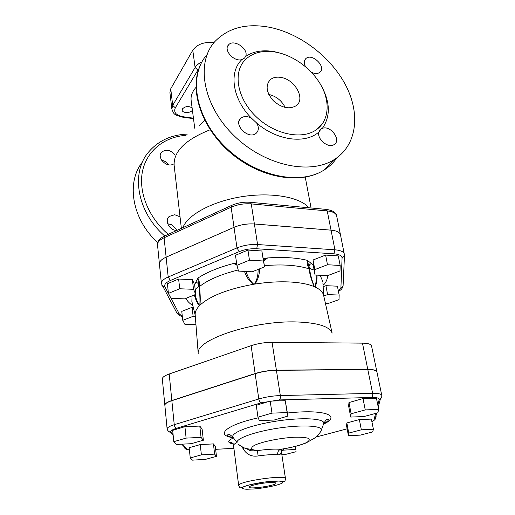 <?xml version="1.0" encoding="UTF-8"?>
<svg xmlns="http://www.w3.org/2000/svg" width="515" height="515" viewBox="0 0 515 515"><rect width="100%" height="100%" fill="white"/><g stroke="black" fill="none" stroke-linecap="round" stroke-linejoin="round"><path stroke-width="0.77" d="M268.405 482.658C273.137 482.33 275.647 482.516 275.937 483.212C276.819 485.478 248.874 489.591 249.106 487.158C248.526 485.922 259.856 483.263 268.405 482.658M367.813 369.57L372.635 393.363L280.327 395.565C272.879 395.823 265.695 396.962 258.788 398.977L174.244 424.695C169.493 426.188 167.118 427.611 167.118 428.969L164.851 405.292C164.832 403.786 167.169 402.254 171.849 400.683L255.15 373.71C261.955 371.605 269.042 370.478 276.413 370.324L367.813 369.57C373.407 369.583 376.446 370.375 376.929 371.952L381.776 395.365C381.319 393.949 378.274 393.286 372.635 393.363C372.918 395.372 372.545 396.743 371.515 397.483C376.806 397.413 379.375 398.082 379.207 399.492L377.798 404.957M348.423 435.722L346.563 425.725L346.853 422.95L359.361 419.583L371.379 419.101L373.401 429.233L361.337 429.806L348.745 433.096L348.423 435.722L360.294 435.123L372.68 431.924L373.401 429.233M190.247 457.938L189.166 447.715L200.238 444.587L213.422 443.904L215.283 446.331L216.474 456.387L214.633 454.114L201.391 454.88L190.247 457.938L192.481 460.146L205.466 459.361L216.474 456.387M173.8 441.677L172.686 430.347L184.917 426.678L199.794 426.072L202.105 429.098L203.367 440.228L201.062 437.39L186.115 438.098L173.8 441.677L176.594 444.439L191.213 443.698L203.367 440.228M257.964 417.195L256.27 405.26L270.182 401.088L285.252 400.676L287.93 416.094L287.132 412.599L271.984 413.12L257.964 417.195L259.328 420.607L274.147 420.034L287.93 416.094M350.709 417.06L348.623 406L348.983 402.537L363.011 398.571L376.426 398.204L378.712 409.438L365.244 409.901L351.114 413.777L350.709 417.06L363.938 416.551L377.81 412.798L378.712 409.438M344.516 255.292L340.492 234.866C339.81 232.284 336.656 230.714 331.042 230.16L254.391 223.993C247.245 223.555 240.46 224.669 234.029 227.334L166.12 257.172C161.543 259.27 159.315 261.543 159.431 263.995L161.395 283.572C161.292 281.235 163.551 279.046 168.186 276.999L170.433 280.469L239.256 251.61C244.773 249.415 250.586 248.468 256.689 248.758L333.952 253.824C339.256 254.288 341.96 255.71 342.069 258.105L340.904 287.982L338.413 291.226M323.15 286.701L325.918 285.677L337.428 286.192L339.16 295.056L327.604 294.599L323.761 295.996M192.095 307.339L193.131 316.332L182.748 320.317L181.769 311.382L192.095 307.339L193.292 307.371M168.418 293.389L167.414 283.72L178.634 279.033L192.385 279.651L194.644 284.872L195.771 294.387L193.518 289.308L179.703 288.767L168.418 293.389L171.083 298.397L184.621 298.855L195.771 294.387M236.591 263.101L233.282 263.545L236.752 264.221M236.906 265.322L235.477 255.286L247.947 250.078L261.858 250.972L264.588 266.841L263.442 260.996L249.46 260.178L236.906 265.322L238.516 271.09L252.215 271.791L264.588 266.841M315.045 275.029L313.307 265.573L313.043 260.004L325.622 255.086L338.265 255.897L340.17 265.476L327.476 264.736L314.813 269.596L315.045 275.029L327.521 275.667L339.984 270.98L340.17 265.476M313.043 260.004L314.813 269.596M325.622 255.086L327.476 264.736M261.858 250.972L263.442 260.996M247.947 250.078L249.46 260.178M178.634 279.033L179.703 288.767M192.385 279.651L193.518 289.308M195.301 316.384L193.131 316.332M182.748 320.317L184.962 324.476L195.958 324.688M313.3 265.431L311.498 263.596C309.766 264.111 308.955 265.206 309.077 266.886C309.599 268.354 311.285 269.403 314.131 270.04M195.417 282.49C197.142 282.413 198.224 283.147 198.661 284.686L197.799 278.171L194.593 284.744M325.48 303.605L327.643 303.676L339.005 299.627L339.16 295.056M325.918 285.677L327.604 294.599M348.983 402.537L351.114 413.777M363.011 398.571L365.244 409.901M285.252 400.676L287.132 412.599M270.182 401.088L271.984 413.12M184.917 426.678L186.115 438.098M199.794 426.072L201.062 437.39M200.238 444.587L201.391 454.88M213.422 443.904L214.633 454.114M283.398 448.983L283.572 450.142L281.261 450.747M295.108 446.518L295.571 449.453L283.572 450.142M295.256 446.479L295.571 449.453M281.866 454.751L284.956 454.565L296.086 451.694M346.853 422.95L348.745 433.096M359.361 419.583L361.337 429.806M242.095 446.936L243.254 448.983C246.724 454.616 251.687 456.94 258.15 455.942C266.274 454.784 272.789 454.391 277.688 454.771C280.385 455.118 281.512 453.554 281.087 450.059M243.254 448.983L244.039 447.838M258.15 455.942L257.352 450.644L246.106 448.488C246.009 448.861 243.878 447.812 239.713 445.346L238.368 444.123M277.688 454.771C277.495 451.996 278.461 450.181 280.585 449.318C274.778 448.823 267.034 449.26 257.352 450.644L252.389 449.582C250.914 448.443 251.642 447.007 254.571 445.275C262.18 441.677 279.857 438.059 294.02 437.248C300.554 437.074 305.305 437.415 308.273 438.284C309.908 439.404 309.386 440.808 306.708 442.482C300.747 445.192 292.037 447.471 280.585 449.318L281.229 449.614L280.855 451.011L281.048 450.142M283.565 448.893L280.791 449.325C290.891 447.741 299.267 445.642 305.923 443.022L314.517 438.156L318.476 434.885C321.746 430.051 321.019 430.823 321.469 429.819C321.437 425.577 301.378 424.598 278.068 428.152C254.751 431.647 235.851 438.523 237.048 442.585L232.754 436.978C231.325 432.439 251.7 424.824 276.993 421.032C302.273 417.176 323.961 418.431 323.909 423.188L323.259 424.952M164.839 405.138L162.334 378.982C162.296 377.315 164.588 375.654 169.197 374.006L251.114 345.687C257.803 343.486 264.787 342.366 272.068 342.333L362.457 343.138C367.993 343.254 371.025 344.187 371.54 345.932L376.896 371.798C376.414 370.221 373.375 369.429 367.781 369.41L276.388 370.163C269.017 370.311 261.929 371.437 255.125 373.542L171.836 400.522C167.15 402.093 164.819 403.631 164.839 405.138L164.851 405.215M311.498 263.596L307.313 260.332L309.509 268.952L308.968 268.843C309.972 275.152 311.742 281.093 314.272 286.668L314.305 286.385C312.109 281.003 310.506 275.19 309.509 268.952M263.571 260.384L267.639 257.938C283.224 256.888 296.447 257.687 307.313 260.332C306.779 262.277 307.333 265.116 308.968 268.843C297.676 265.18 282.819 264.118 264.395 265.65M316.171 275.087C316.397 279.825 315.998 283.694 314.968 286.681L314.305 286.385M314.968 286.681L314.272 286.668C308.118 284.048 299.756 282.478 289.173 281.943C278.486 281.467 267.092 282.175 254.989 284.048C258.054 279.439 259.573 274.379 259.534 268.862M332.136 333.108L323.658 295.539C322.976 292.237 320.118 289.404 315.083 287.029C316.506 284.016 317.15 280.051 317.021 275.132M263.68 261.111L267.639 257.938L263.313 258.775M244.528 271.399C246.138 276.626 249.073 280.933 253.354 284.319L253.451 283.965C249.962 280.662 247.503 276.497 246.08 271.476M198.732 285.226L198.925 286.932L199.331 286.668C199.633 282.638 199.125 279.806 197.799 278.171C206.586 272.338 218.418 267.465 233.282 263.545L236.823 264.71M258.086 269.442C258.227 274.701 257.133 279.465 254.79 283.752L254.989 284.048L254.172 284.183L253.451 283.965M254.79 283.752L253.354 284.319C227.881 288.992 210.081 295.945 199.955 305.176C200.49 299.131 200.277 292.964 199.331 286.668C207.886 279.883 220.845 274.321 238.207 269.976M194.329 294.966C195.629 299.704 197.309 303.303 199.376 305.762L199.376 305.401C197.657 302.846 196.215 299.273 195.056 294.677M198.925 286.932C199.859 293.151 200.161 299.151 199.852 304.919L199.376 305.401M199.852 304.919L199.376 305.762C196.312 309 194.915 312.071 195.185 314.974L198.224 353.374M186.005 298.294C187.112 300.96 189.327 303.316 192.649 305.369L192.822 305.408M323.04 285.027L324.502 284.01L323.008 284.583M327.514 275.667C327.591 278.396 326.587 281.177 324.502 284.01L323.014 284.641M164.536 236.05C159.599 238.471 157.255 241.387 157.513 244.812C157.384 242.256 159.579 239.9 164.098 237.756L231.138 207.217C237.479 204.487 244.187 203.38 251.262 203.895L327.231 210.925C332.806 211.543 335.947 213.204 336.649 215.894L340.492 234.853C339.81 232.271 336.656 230.701 331.036 230.147L254.391 223.974C247.239 223.536 240.453 224.656 234.029 227.321L166.12 257.159C161.543 259.257 159.315 261.53 159.431 263.976L159.431 263.989M332.091 333.018C329.536 326.446 317.761 322.757 296.762 321.952C253.644 320.349 195.603 339.784 198.243 353.258M182.902 227.662C187.434 214.935 212.296 201.32 241.999 196.659C271.688 191.928 300.11 197.148 308.968 207.79M318.972 131.904L321.064 128.975L322.377 128.338C330.598 124.978 341.741 140.299 334.126 144.561C328.37 148.816 316.422 138.857 318.972 131.904C305.653 144.219 277.07 140.743 256.702 123.066C259.077 127.334 258.858 130.771 256.045 133.385C248.475 140.048 232.825 124.321 240.898 118.16C243.737 116.049 247.226 116.023 251.372 118.083L256.702 123.066M245.623 56.425L244.535 58.092L241.812 59.624C234.016 62.122 223.111 49.929 228.576 44.844C233.733 38.548 249.093 49.022 245.623 56.425C253.496 51.223 263.094 49.646 274.431 51.687L282.323 53.753M276.117 52.202C263.365 49.974 253.161 52.408 245.501 59.508C232.793 71.72 236.765 97.567 255.273 115.856C273.626 134.273 301.61 140.241 316.171 129.877C328.609 121.263 330.482 103.187 321.643 86.436C312.811 69.667 294.245 55.626 276.117 52.202M176.684 230.463L175.911 228.75L171.592 224.752L167.71 223.748M242.565 202.427L241.059 202.633M192.385 110.01L192.243 110.262C190.563 113.339 182.278 113.248 182.149 110.133L182.465 108.852C185.529 106.129 188.748 105.826 192.114 107.938M176.754 230.469C169.461 230.469 164.176 220.478 169.274 216.416L174.752 214.736L180.031 216.815M174.006 163.822L172.512 164.549C165.63 167.266 156.676 157.107 161.62 152.208C165.894 149.009 170.278 149.788 174.778 154.558M142.571 161.839C125.892 182.342 131.962 219.442 157.745 242.559M168.605 164.774C166.918 162.334 164.613 160.835 161.697 160.274M269.937 27.359C246.749 22.943 228.422 27.656 214.955 41.49C195.694 62.424 202.646 104.622 233.166 134.821C263.474 165.193 309.097 175.338 333.81 159.83C356.657 145.874 360.661 114.961 346.312 86.469C331.956 57.918 300.953 33.7 269.937 27.359M280.791 77.404C294.915 79.246 305.865 99.047 296.215 105.678C289.385 109.631 281.782 108.015 273.42 100.837C266.313 92.61 265.244 85.593 270.201 79.78C272.905 77.501 276.433 76.709 280.791 77.404M285.207 107.493C281.705 100.592 276.227 96.234 268.772 94.412M305.511 66.66C303.766 63.223 303.895 60.525 305.891 58.556C312.116 52.607 326.87 67.208 319.828 72.345C317.671 73.903 314.89 73.89 311.472 72.306M194.734 128.241L191.136 100.373C190.621 96.041 192.217 91.728 195.932 87.447M201.951 61.89C198.758 63.371 196.472 65.238 195.101 67.504L172.699 105.382L171.836 109.026L169.905 92.507L170.742 88.786L192.777 50.206C197.277 44.142 204.326 41.631 213.918 42.681L213.937 42.681M375.467 417.717L376.201 416.77L374.946 419.699L371.901 421.721M381.821 396.505L380.36 399.067L379.207 399.492M375.628 413.391L373.909 420.079M276.413 370.324L280.327 395.565C280.553 397.696 280.212 399.151 279.304 399.936L371.515 397.483M255.15 373.71L258.788 398.977C259.206 401.076 260.024 402.344 261.24 402.794L279.304 399.936M171.849 400.683L174.244 424.695C174.566 426.684 175.377 427.862 176.671 428.235L261.24 402.794M167.716 430.611L170.15 432.362L170.929 432.336C169.969 431.113 171.881 429.742 176.671 428.235M184.518 447.084L184.331 446.917C184.563 448.327 185.374 449.151 186.758 449.376L187.454 449.35L182.394 444.142M173.098 434.57L170.929 432.336M189.417 450.116L187.454 449.35M233.907 448.327L215.637 449.325L233.907 448.346M316.216 437.003L347.142 428.815L316.255 436.971M233.34 438.001C227.289 440.814 227.167 442.771 232.967 443.879M323.793 424.006C341.857 415.656 324.328 408.916 287.447 413.024M258.215 417.826C225.776 424.984 214.993 435.233 233.115 437.731M343.125 285.246L343.087 285.98L340.904 287.982M338.471 291.542C343.087 288.194 341.02 289.353 342.275 288.085L343.087 285.98L344.464 255.936L342.069 258.105M344.413 254.23C343.756 251.764 340.589 250.29 334.924 249.807L333.952 253.824M331.042 230.16L334.924 249.807L257.584 244.535L256.689 248.758M254.391 223.993L257.584 244.535C250.367 244.174 243.505 245.301 236.99 247.908L239.256 251.61M234.029 227.334L236.99 247.908L168.186 276.999L166.12 257.172M161.865 285.252L162.36 286.089L164.922 286.939C163.95 284.698 165.785 282.542 170.433 280.469M176.529 312.373L177.038 313.313L179.387 314.099L164.922 286.939M182.284 316.068L179.387 314.099M195.191 289.488C197.618 288.02 198.79 286.52 198.7 284.982M253.856 488.98L246.749 489.25C243.28 489.038 241.831 488.452 242.404 487.493C245.346 485.33 259.657 482.265 271.579 481.28L278.763 481.062C282.072 481.338 283.289 481.969 282.407 482.961C278.866 485.149 265.276 487.995 253.856 488.98M238.67 485.548C239.475 487.293 240.074 488.059 240.466 487.853L248.829 484.988L264.523 482.014L279.014 481.042L283.334 481.686L284.531 481.28C284.866 481.428 285.181 480.559 285.484 478.66C286.308 474.283 236.758 481.564 238.67 485.548L233.546 445.527C233.469 444.67 234.634 443.705 237.055 442.617M320.678 431.647L323.909 423.188C325.622 420.446 326.529 419.3 326.619 419.757L328.57 419.635L327.579 421.244L323.671 423.839M233.913 438.49L232.754 436.978C230.302 434.86 229.098 434.036 229.143 434.499L227.237 434.963C227.765 436.025 229.671 436.868 232.954 437.493M191.863 301.43L192.056 295.874M320.13 275.287L322.815 281.563M362.457 343.138L367.781 369.41M251.114 345.687L255.125 373.542M272.068 342.333L276.388 370.163M169.197 374.006L171.836 400.522M181.357 228.37L174.141 165.296C173.484 151.416 185.49 139.578 210.165 129.767M322.377 128.338C330.855 116.036 330.25 101.416 320.575 84.486M241.812 59.624C228.609 72.151 232.439 99.047 251.372 118.083M199.562 125.28L204.732 120.439M168.238 234.357C148.339 217.33 138.194 191.632 142.533 171.089C146.897 150.522 164.6 136.797 186.037 135.323M187.293 134.112C171.534 134.743 158.832 140.498 149.183 151.378C130.469 171.978 136.72 211.826 164.678 235.941M336.913 157.783C333.488 162.792 329.072 166.957 323.671 170.272C299.17 185.754 254.301 176.072 224.656 146.363C194.799 116.828 188.175 75.235 207.255 54.352M192.777 50.206L195.101 67.504L197.895 70.111L198.848 68.81M170.742 88.786L172.699 105.382L175.312 107.822L197.895 70.111M182.265 117.092L182.915 116.712C175.969 115.302 173.433 112.341 175.312 107.822M193.44 118.18L182.915 116.712M166.12 257.159L164.098 237.756L165.064 235.806L231.46 205.485M234.029 227.321L231.138 207.217L231.93 205.273C237.647 202.833 243.679 201.835 250.032 202.279L251.262 203.895L254.391 223.974M331.036 230.147L327.231 210.925L325.808 209.36L250.483 202.324M371.914 421.779L374.946 419.699L376.677 413.107M378.242 407.133L380.36 399.067C381.512 397.934 381.982 396.698 381.776 395.365M173.188 435.471L170.15 432.362L168.353 431.319L167.118 428.969M181.692 444.181L186.758 449.376L189.423 450.181M182.316 316.41C180.559 316.165 178.802 315.135 177.038 313.313L161.395 283.572M285.484 478.66L281.139 449.949M233.546 445.527C232.181 441.291 230.495 442.443 230.083 442.546C230.392 443.196 231.879 443.685 234.544 444.014M256.831 450.702C249.839 450.837 251.423 451.32 246.344 448.546M195.217 315.38L192.147 302.601M322.892 282.78L323.748 295.925M311.079 207.989L305.253 177.166M316.171 129.877L323.201 122.538M167.806 218.431L169.274 216.416M160.686 153.702L161.62 152.208M333.81 159.83L323.671 170.272C300.541 184.866 260.603 178.235 231.267 153.399C201.828 128.686 188.831 90.518 200.135 65.579M267.916 82.909L270.201 79.78M319.416 130.823L321.064 128.975M239.301 120.356L240.898 118.16M227.572 46.447L228.576 44.844M304.79 60.004L305.891 58.556M193.498 118.656L182.465 117.124C173.233 114.613 173.993 114.15 171.836 109.026M326.33 209.412C332.774 210.378 336.218 212.534 336.649 215.894M157.513 244.812L159.431 263.976"/></g></svg>
